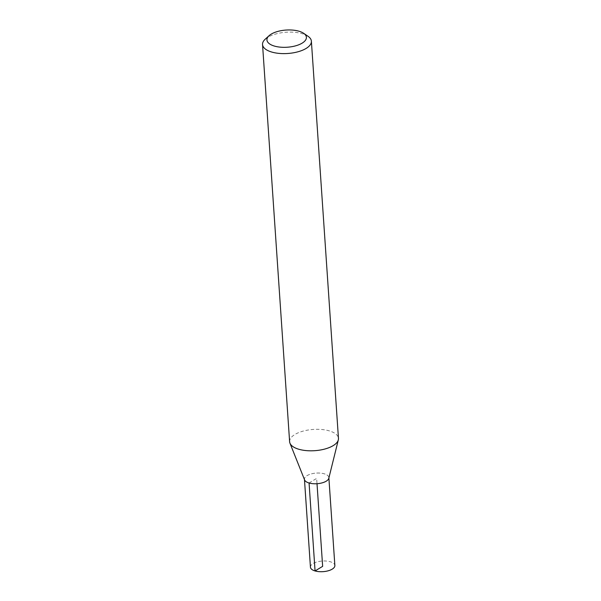 <?xml version="1.0" encoding="UTF-8"?>
<svg xmlns="http://www.w3.org/2000/svg" width="601" height="601" viewBox="0 0 601 601"><rect width="100%" height="100%" fill="white"/><g stroke="black" fill="none" stroke-linecap="round" stroke-linejoin="round"><path stroke-width="0.45" stroke-dasharray="3 2.25" d="M265.229 39.178A24.476 10.653 176.1 0 1 286.234 32.229A24.476 10.653 176.1 0 1 307.99 36.263M304.609 479.959A12.238 5.326 176.1 0 1 316.291 473.085A12.238 5.326 176.1 0 1 328.8 478.306M289.614 441.72A24.476 10.653 176.1 0 1 313.316 429.43A24.476 10.653 176.1 0 1 338.461 438.392M310.439 567.179A12.238 5.326 176.1 0 1 322.286 561.033A12.238 5.326 176.1 0 1 334.862 565.518M309.072 482.994A12.23 5.326 176.1 0 1 304.452 479.23A12.23 5.326 176.1 0 1 316.291 473.085A12.23 5.326 176.1 0 1 328.852 477.562A12.23 5.326 176.1 0 1 322.128 482.858A12.23 5.326 176.1 0 1 309.072 482.994M309.072 483.001L316.652 478.396L317.012 483.715M304.452 479.23L304.474 479.628M328.852 477.562L328.882 477.96"/><path stroke-width="0.9" d="M274.409 46.074A19.78 8.609 176.1 0 1 269.113 35.662A19.78 8.609 176.1 0 1 286.091 30.05A19.78 8.609 176.1 0 1 303.663 33.31A19.78 8.609 176.1 0 1 299.651 44.421A19.78 8.609 176.1 0 1 274.409 46.074M303.663 33.31L307.99 36.263A24.476 10.653 176.1 0 1 311.386 41.199A24.476 10.653 176.1 0 1 297.923 51.799A24.476 10.653 176.1 0 1 271.787 52.062A24.476 10.653 176.1 0 1 262.539 44.527A24.476 10.653 176.1 0 1 265.229 39.178L269.113 35.662M311.386 41.199L338.461 438.392A24.476 10.653 176.1 0 1 338.325 439.879L328.8 478.306A12.238 5.326 176.1 0 1 321.362 483.061A12.238 5.326 176.1 0 1 309.064 483.001A12.238 5.326 176.1 0 1 304.609 479.959L289.952 443.177A24.476 10.653 176.1 0 1 289.614 441.72L262.539 44.527M338.325 439.879A24.476 10.653 176.1 0 1 323.451 449.383A24.476 10.653 176.1 0 1 298.862 449.263A24.476 10.653 176.1 0 1 289.952 443.177M328.882 477.96L334.862 565.518A12.238 5.326 176.1 0 1 328.131 570.815A12.238 5.326 176.1 0 1 315.059 570.95A12.238 5.326 176.1 0 1 310.439 567.179L304.474 479.628M317.012 483.715L322.647 566.345L315.059 570.95L309.072 483.001"/></g></svg>
